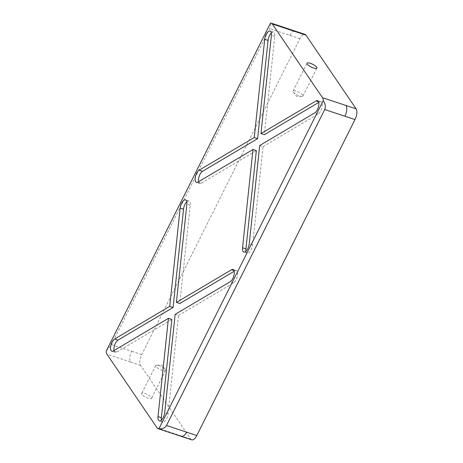 <?xml version="1.0" encoding="UTF-8"?>
<svg xmlns="http://www.w3.org/2000/svg" width="463" height="463" viewBox="0 0 463 463"><rect width="100%" height="100%" fill="white"/><g stroke="black" fill="none" stroke-linecap="round" stroke-linejoin="round"><path stroke-width="0.35" stroke-dasharray="2.31 1.74" d="M141.898 394.326A5.515 1.568 -153.4 0 1 141.678 393.423A5.515 1.568 -153.4 0 1 146.14 393.949A5.515 1.568 -153.4 0 1 151.32 397.457A5.515 1.568 -153.4 0 1 151.54 398.359A5.515 1.568 -153.4 0 1 147.078 397.827A5.515 1.568 -153.4 0 1 141.898 394.326M155.875 366.412A5.515 1.568 -153.4 0 1 155.661 365.51A5.515 1.568 -153.4 0 1 156.644 365.139A5.515 1.568 -153.4 0 1 161.292 366.574A5.515 1.568 -153.4 0 1 165.222 369.433A5.515 1.568 -153.4 0 1 165.303 369.543A5.515 1.568 -153.4 0 1 165.517 370.446A5.515 1.568 -153.4 0 1 161.055 369.92A5.515 1.568 -153.4 0 1 155.875 366.412M302.709 95.147A5.515 1.568 26.6 0 0 297.53 91.645A5.515 1.568 26.6 0 0 293.067 91.113A5.515 1.568 26.6 0 0 293.287 92.015A5.515 1.568 26.6 0 0 293.363 92.125A5.515 1.568 26.6 0 0 297.292 94.984A5.515 1.568 26.6 0 0 301.94 96.42A5.515 1.568 26.6 0 0 302.929 96.049A5.515 1.568 26.6 0 0 302.709 95.147M175.153 314.342L178.521 315.459L168.075 413.731A6.563 2.859 108.4 0 1 162.658 421.949A6.563 2.859 108.4 0 1 161.905 421.347A6.563 2.859 108.4 0 1 161.419 420.045M259.697 145.515L263.059 146.632L252.619 244.91A6.563 2.859 108.4 0 1 247.196 253.122A6.563 2.859 108.4 0 1 246.449 252.52A6.563 2.859 108.4 0 1 245.963 251.218M114.048 350.537A6.563 2.859 -71.6 0 0 114.517 351.735A6.563 2.859 -71.6 0 0 115.264 352.337A6.563 2.859 -71.6 0 0 116.699 352.083L171.819 319.429M198.592 181.716A6.563 2.859 -71.6 0 0 199.055 182.908A6.563 2.859 -71.6 0 0 199.808 183.51A6.563 2.859 -71.6 0 0 201.243 183.255L256.357 150.602M178.521 315.459L233.636 282.806A6.563 2.859 -71.6 0 0 237.386 276.272A6.563 2.859 -71.6 0 0 236.338 270.6A6.563 2.859 -71.6 0 0 234.909 270.855L234.191 271.283M263.059 146.632L318.179 113.979A6.563 2.859 -71.6 0 0 321.93 107.451A6.563 2.859 -71.6 0 0 320.882 101.773A6.563 2.859 -71.6 0 0 319.447 102.034L318.735 102.456M106.183 351.22L111.438 344.576L269.64 28.648C270.89 26.061 271.162 24.226 270.467 23.15M191.734 439.85A8.334 3.629 108.4 0 1 190.779 439.086L140.584 365.359A8.334 3.629 108.4 0 1 141.724 354.629L299.931 38.701A8.334 3.629 108.4 0 1 304.995 34.372M271.364 32.954A6.563 2.859 108.4 0 1 273.494 32.167A6.563 2.859 108.4 0 1 274.773 36.409L264.332 134.687M186.821 201.775A6.563 2.859 108.4 0 1 188.95 200.988A6.563 2.859 108.4 0 1 190.235 205.236L179.789 303.508M168.075 413.731L164.706 412.614M252.619 244.91L249.25 243.793M116.699 352.083L113.331 350.966M201.243 183.255L197.875 182.138M233.636 282.806L230.273 281.689M234.909 270.855L233.971 270.548M318.179 113.979L314.817 112.862M319.447 102.034L318.515 101.721M140.584 365.359L130.491 362.008C129.218 359.404 129.599 355.827 131.631 351.278L111.438 344.576M130.491 362.008L106.93 354.183M299.931 38.701L269.64 28.648M289.832 35.35L292.39 31.843L294.896 31.021M181.635 436.499L180.68 435.735L157.125 427.916M190.779 439.086L180.68 435.735M141.724 354.629L131.631 351.278M274.773 36.409L271.411 35.292M190.235 205.236L186.867 204.119M155.661 365.51L141.678 393.423M165.222 369.433L162.009 365.139L156.644 365.139M293.067 91.113L307.044 63.2M162.658 421.949L159.289 420.832M247.196 253.122L243.833 252.005M115.264 352.337L111.901 351.22M199.808 183.51L196.439 182.393M320.882 101.773L317.52 100.656M236.338 270.6L232.976 269.483M273.494 32.167L270.126 31.05M188.95 200.988L185.588 199.871M293.363 92.125L296.575 96.42L301.94 96.42M302.929 96.049L316.906 68.136M165.517 370.446L151.54 398.359"/><path stroke-width="0.69" d="M316.686 67.233A5.515 1.568 26.6 0 0 311.506 63.732A5.515 1.568 26.6 0 0 307.044 63.2A5.515 1.568 26.6 0 0 307.264 64.102A5.515 1.568 26.6 0 0 312.444 67.61A5.515 1.568 26.6 0 0 316.906 68.136A5.515 1.568 26.6 0 0 316.686 67.233M164.706 412.614A6.563 2.859 108.4 0 1 159.289 420.832A6.563 2.859 108.4 0 1 158.543 420.23A6.563 2.859 108.4 0 1 158.01 416.584L168.451 318.312L113.331 350.966A6.563 2.859 -71.6 0 1 111.901 351.22A6.563 2.859 -71.6 0 1 111.149 350.618A6.563 2.859 -71.6 0 1 111.114 344.536A6.563 2.859 -71.6 0 1 114.604 339.014L169.724 306.361L180.165 208.09A6.563 2.859 108.4 0 1 185.588 199.871A6.563 2.859 108.4 0 1 186.867 204.119L176.426 302.391L231.541 269.738A6.563 2.859 -71.6 0 1 232.976 269.483A6.563 2.859 -71.6 0 1 234.023 275.155A6.563 2.859 -71.6 0 1 230.273 281.689L175.153 314.342L164.706 412.614M249.25 243.793A6.563 2.859 108.4 0 1 243.833 252.005A6.563 2.859 108.4 0 1 243.081 251.403A6.563 2.859 108.4 0 1 242.548 247.763L252.995 149.485L197.875 182.138A6.563 2.859 -71.6 0 1 196.439 182.393A6.563 2.859 -71.6 0 1 195.693 181.791A6.563 2.859 -71.6 0 1 195.658 175.714A6.563 2.859 -71.6 0 1 199.142 170.193L254.262 137.54L264.709 39.262A6.563 2.859 108.4 0 1 270.126 31.05A6.563 2.859 108.4 0 1 271.411 35.292L260.964 133.57L316.084 100.917A6.563 2.859 -71.6 0 1 317.52 100.656A6.563 2.859 -71.6 0 1 318.561 106.334A6.563 2.859 -71.6 0 1 314.817 112.862L259.697 145.515L249.25 243.793M158.948 428.726A8.334 3.629 108.4 0 1 158.08 428.68A8.334 3.629 108.4 0 1 157.125 427.916L106.93 354.183A8.334 3.629 108.4 0 1 106.183 351.22L270.467 23.15A8.334 3.629 108.4 0 1 271.341 23.196A8.334 3.629 108.4 0 1 272.296 23.966L322.485 97.693A8.334 3.629 108.4 0 1 323.238 100.656C325.408 103.903 325.9 106.866 324.713 109.54L166.506 425.468C165.088 427.997 162.571 429.085 158.948 428.726L323.238 100.656M161.419 420.045A6.563 2.859 108.4 0 1 161.373 417.701L171.819 319.429L168.451 318.312M234.191 271.283L179.789 303.508L176.426 302.391M169.724 306.361L173.087 307.478L117.967 340.131A6.563 2.859 -71.6 0 0 114.048 350.537M245.963 251.218A6.563 2.859 108.4 0 1 245.917 248.88L256.357 150.602L252.995 149.485M318.735 102.456L264.332 134.687L260.964 133.57M254.262 137.54L257.631 138.657L202.51 171.31A6.563 2.859 -71.6 0 0 198.592 181.716M305.95 35.136L295.851 31.785L294.896 31.021L304.995 34.372A8.334 3.629 108.4 0 1 305.95 35.136L356.14 108.863A8.334 3.629 108.4 0 1 354.999 119.593L196.798 435.521A8.334 3.629 108.4 0 1 191.734 439.85L158.08 428.68M257.631 138.657L268.071 40.379A6.563 2.859 108.4 0 1 271.364 32.954M173.087 307.478L183.533 209.207A6.563 2.859 108.4 0 1 186.821 201.775M233.971 270.548L231.541 269.738M117.967 340.131L114.604 339.014M318.515 101.721L316.084 100.917M202.51 171.31L199.142 170.193M295.851 31.785L272.296 23.966M356.14 108.863L322.485 97.693M346.046 105.512C347.314 108.111 346.932 111.687 344.906 116.242L324.713 109.54M196.798 435.521L166.506 425.468M186.699 432.17L184.147 435.671L181.635 436.499M354.999 119.593L344.906 116.242M268.071 40.379L264.709 39.262M245.917 248.88L242.548 247.763M183.533 209.207L180.165 208.09M161.373 417.701L158.01 416.584M294.896 31.021L271.341 23.196"/></g></svg>
